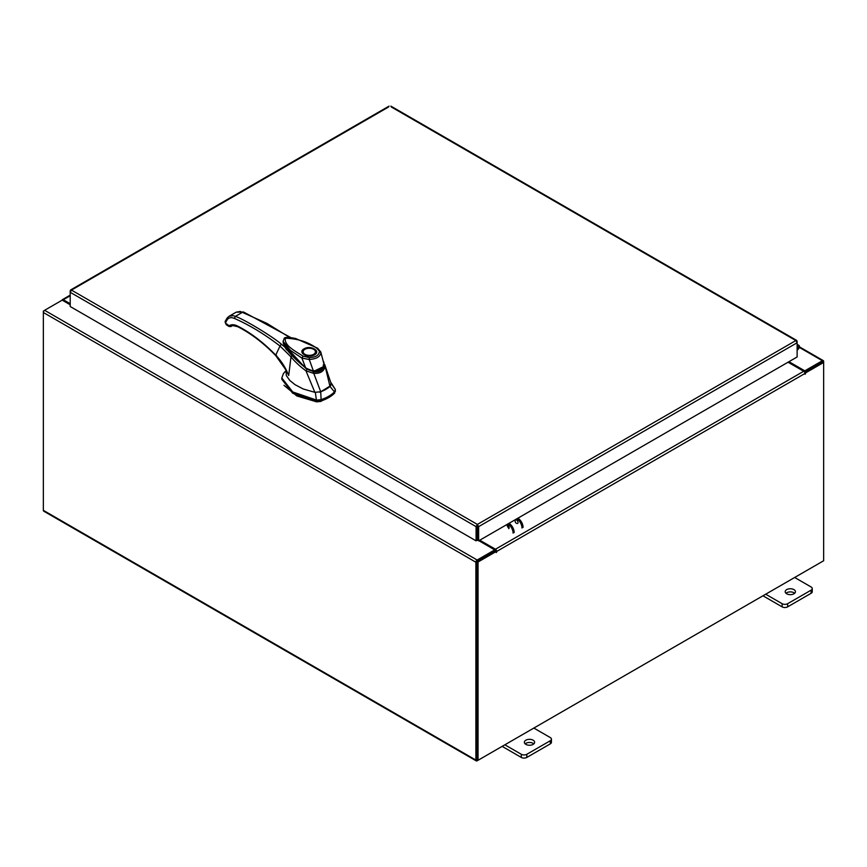 <?xml version="1.0" encoding="UTF-8"?>
<svg xmlns="http://www.w3.org/2000/svg" width="867" height="867" viewBox="0 0 867 867"><rect width="100%" height="100%" fill="white"/><g stroke="black" fill="none" stroke-linecap="round" stroke-linejoin="round"><path stroke-width="1.3" d="M797.12 346.973A1.279 0.737 -60 0 1 797.911 348.382L797.12 349.173M797.12 345.846A2.558 1.474 -60 0 1 798.886 345.369A2.558 1.474 -60 0 1 799.298 345.89A2.558 1.474 -60 0 1 798.225 349.195L797.12 350.29M533.118 740.19A5.126 2.959 0 0 0 527.537 739.551A5.126 2.959 0 0 0 524.372 742.282A5.126 2.959 0 0 0 525.879 744.374A5.126 2.959 0 0 0 531.46 745.024A5.126 2.959 0 0 0 534.625 742.282A5.126 2.959 0 0 0 533.118 740.19M533.834 743.864A5.126 2.959 0 0 0 533.118 743.344A5.126 2.959 0 0 0 525.153 743.864M504.865 744.796L521.305 754.29A3.891 2.243 0 0 0 526.811 754.29L550.285 740.743A3.891 2.243 0 0 0 551.434 739.15A3.891 2.243 0 0 0 550.285 737.557L533.844 728.063M526.811 754.29L526.811 757.433L550.285 743.886L550.285 740.743M502.145 746.368L521.305 757.433L521.305 754.29M551.434 739.15L551.434 742.293A3.891 2.243 180 0 1 550.285 743.886M526.811 757.433A3.891 2.243 180 0 1 521.305 757.433M793.944 589.614A5.126 2.959 0 0 0 788.363 588.975A5.126 2.959 0 0 0 785.199 591.706A5.126 2.959 0 0 0 786.694 593.797A5.126 2.959 0 0 0 792.275 594.437A5.126 2.959 0 0 0 795.44 591.706A5.126 2.959 0 0 0 793.944 589.614M794.66 593.277A5.126 2.959 0 0 0 793.944 592.757A5.126 2.959 0 0 0 785.979 593.277M765.691 594.209L782.132 603.703A3.891 2.243 0 0 0 787.637 603.703L811.111 590.156A3.891 2.243 0 0 0 812.249 588.563A3.891 2.243 0 0 0 811.111 586.981L794.671 577.487M787.637 603.703L787.637 606.857L811.111 593.299L811.111 590.156M762.971 595.792L782.132 606.857L782.132 603.703M812.249 588.563L812.249 591.706A3.891 2.243 180 0 1 811.111 593.299M787.637 606.857A3.891 2.243 180 0 1 782.132 606.857M325.829 389.37A32.274 18.63 -0 0 0 329.991 386.411L334.467 391.927A36.306 20.96 180 0 1 328.68 396.284A36.306 20.96 180 0 1 321.115 399.633L320.703 391.776A32.274 18.63 -0 0 0 325.829 389.37M335.291 390.638L334.467 393.239L335.291 389.326L330.533 381.935M285.796 370.805L283.422 373.59L281.808 377.958L292.721 391.949L316.607 400.11L321.115 399.633L321.115 400.955A36.306 20.96 -0 0 0 334.467 393.239M315.317 392.317L316.607 401.432L292.721 393.26L281.808 379.269L281.808 377.958M335.388 391.277L335.291 389.326L330.923 383.312M316.607 401.432L321.115 400.955M319.37 392.177L320.703 391.776M285.872 369.19L286.338 375.574L289.762 380.418L294.953 384.623L303.157 388.969L314.851 392.317L320.725 391.776L330.685 385.642M283.336 343.029L283.411 343.668M284.669 346.93L305.683 368.269L283.791 344.362M323.662 366.524L313.258 371.585L313.258 372.246M313.258 371.585L305.683 368.269M315.816 352.316A6.546 3.782 180 0 1 315.826 352.479L314.071 354.787L307.438 355.773C303.363 354.321 301.803 353.216 302.735 352.479A6.546 3.782 180 0 1 302.746 352.316M304.089 348.827C310.505 344.784 321.473 351.124 314.483 354.831C308.067 358.862 297.099 352.533 304.089 348.827M307.048 355.708A6.546 3.782 180 0 1 304.653 354.831A6.546 3.782 180 0 1 302.735 352.154A6.546 3.782 180 0 1 304.653 349.488L304.653 349.488A6.546 3.782 180 0 1 304.805 349.401M313.908 349.488L313.626 349.314A6.145 3.544 180 0 1 313.626 354.332A6.145 3.544 180 0 1 304.946 354.332A6.145 3.544 180 0 1 304.946 349.314A6.145 3.544 180 0 1 313.626 349.314L313.908 349.488A6.546 3.782 180 0 1 315.826 352.154A6.546 3.782 180 0 1 313.908 354.831A6.546 3.782 180 0 1 311.513 355.708M305.878 367.814L290.933 354.115L285.243 346.93L283.13 341.631M323.803 361.983L324.074 364.443L323.131 365.094M319.338 351.839C318.818 355.416 315.469 357.345 309.313 357.637L309.281 359.502L301.933 358.104L303.06 356.142C295.398 351.157 283.877 345.521 285.395 338.238C297.706 338.618 308.164 341.945 316.748 348.231L320.898 352.793C320.216 356.749 316.336 358.992 309.281 359.502L313.28 370.675C313.854 371.531 304.458 367.706 305.552 367.597L301.933 358.104L290.337 350.322L283.097 341.37L284.224 338.423C284.409 337.079 288.191 337.1 295.56 338.477L317.582 348.166L320.768 351.926L324.074 364.443C323.109 369.028 319.511 371.109 313.28 370.675L312.976 370.957M283.097 341.37L283.141 341.934C283.747 342.801 281.786 341.761 286.468 348.946C288.613 352.089 292.515 356.315 298.15 361.604L305.542 367.911C306.593 369.125 309.02 370.22 312.846 371.206L313.052 371.239C320.595 371.228 324.28 369.039 324.117 364.66L320.768 351.926M316.748 348.231L317.907 348.881L316.748 348.231M283.986 385.327L296.807 395.937L316.672 401.855L320.92 401.41L334.738 392.946M329.98 386.422L331.01 383.247L324.681 364.454L329.98 386.422M314.851 392.317L305.975 370.838L313.778 373.417L313.876 371.932C319.5 372.333 322.795 370.426 323.738 366.242L324.865 367.012C323.749 371.531 320.053 373.666 313.778 373.406L320.725 391.776M305.975 370.838L305.943 370.773C300.546 366.99 294.563 361.42 290.998 356.879L288.689 375.519L285.872 369.732M306.82 369.483L305.964 370.794M276.519 355.513L275.739 355.134C263.351 342.378 250.596 332.668 237.493 326.014C234.188 324.399 231.391 324.312 229.105 325.764L231.478 326.274C231.218 325.363 233.375 325.537 237.937 326.816C250.866 333.372 263.47 342.974 275.749 355.622L286.175 370.317L288.689 375.519C285.742 367.857 281.428 361.062 275.739 355.134L280.008 346.041L290.998 356.879L291.691 355.871M286.609 349.932L284.95 347.179L281.331 344.177L280.008 346.041C264.793 334.326 249.588 325.114 234.383 318.406C231.348 317.138 228.986 317.528 227.306 319.555L225.366 323.033L229.105 325.764M290.662 337.491L243.519 311.99L236.16 312.185L240.322 311.459L266.971 323.413L289.578 337.382M242.782 312.098L244.05 312.824L242.782 312.098L235.39 316.368C243.985 319.208 272.888 336.743 281.331 344.177M284.95 347.179L283.13 341.739M231.478 326.274L229.863 326.404M234.383 318.406L235.39 316.368L233.039 315.653L229.072 316.271L236.16 312.185M285.037 347.179L283.238 342.584M516.548 523.43A2.081 1.203 60 0 1 515.193 521.587A2.081 1.203 60 0 1 515.518 519.929A2.081 1.203 60 0 1 516.548 520.027A2.081 1.203 60 0 1 517.913 521.858A2.081 1.203 60 0 1 517.588 523.527M508.701 528.653A2.081 1.203 -120 0 0 509.027 526.995A2.081 1.203 -120 0 0 507.661 525.164A2.081 1.203 -120 0 0 506.631 525.055M508.745 527.927A2.081 1.203 60 0 1 507.314 525.001M517.946 518.163A7.684 4.433 60 0 1 523.072 527.385M521.988 528.014A7.684 4.433 -120 0 0 516.862 518.78M513.101 533.14A7.684 4.433 -120 0 0 507.975 523.917M509.059 523.289A7.684 4.433 60 0 1 514.185 532.511M388.676 106.944L71.462 290.087L477.37 524.427L478.649 526.627L477.37 525.684L477.37 524.427L476.081 526.627L477.164 525.998L477.164 540.217L476.081 540.845L476.081 526.627L70.205 292.298L71.462 290.087L70.574 291.019M476.081 540.845L70.205 306.517L70.205 290.803L71.462 290.087M796.751 341.49L795.863 340.547L797.12 342.758L797.12 356.976L478.649 540.845L478.649 526.627L797.12 342.758L797.12 341.273L391.245 106.944M477.565 525.998L477.565 540.217L478.649 540.845M70.205 304.772L62.196 300.145L44.618 310.288A1.799 1.04 -60 0 0 43.35 312.488L43.35 510.338A1.799 1.04 -60 0 0 43.718 511.162L476.265 760.89A1.799 1.04 120 0 0 477.153 760.793L822.382 561.48M476.265 760.89A1.799 1.04 120 0 1 475.885 760.066L475.885 562.217A1.799 1.04 120 0 1 477.153 560.017L494.732 549.873L478.877 540.715M477.153 561.263L494.732 551.119L494.732 549.873M788.948 361.691L804.804 370.848L822.382 360.705A1.799 1.04 120 0 1 823.282 360.618L799.396 346.822M804.359 371.835L822.512 361.94M804.804 370.848L804.804 372.095M477.023 759.557L476.969 561.588M823.282 360.618A1.799 1.04 120 0 1 823.65 361.441L823.65 362.471L805.53 372.929L804.76 372.485M70.205 303.732L63.28 299.733A1.799 1.04 -120 0 0 62.391 299.646A1.799 1.04 -120 0 0 62.034 300.242M43.718 311.242L44.618 310.299L477.153 560.017M475.885 562.217L43.35 312.488L43.35 311.025M496.173 551.531L478.053 562L476.969 561.372L495.09 550.913L496.26 552.55L496.715 551.445A1.799 1.04 -120 0 0 495.447 549.234L479.776 540.195M495.631 551.228L494.732 550.079M788.049 362.222L803.72 371.26A1.799 1.04 60 0 1 804.988 373.46L805.064 374.262L805.53 372.929M478.053 562L478.053 760.283L823.65 560.754L823.65 362.471L822.566 361.842L804.609 372.214M476.969 561.372L476.969 759.655L478.053 760.283M797.911 348.382L797.12 347.927M309.313 357.637L303.06 356.142M237.493 326.014L238.761 326.751M227.306 319.555L227.197 317.918L229.072 316.271M225.398 322.817L225.095 321.538L227.197 317.918M231.261 325.493L231.088 326.512L231.261 325.493M225.387 321.744L225.366 323.033L225.387 321.744M477.37 524.427L795.863 340.547M799.287 347.374L822.382 360.705M475.885 760.066L43.35 510.338M70.205 295.734L63.28 299.733M495.447 549.234L803.72 371.26M805.53 373.775L804.988 373.46L496.715 551.445M496.173 551.748L496.715 552.062M798.886 345.369L797.12 344.351M231.023 326.545L229.029 326.458L226.254 324.767L225.095 321.538M285.07 347.212L283.227 342.4M390.865 106.11L796.751 340.449M70.574 289.99L389.055 106.11M70.205 295.127L62.391 299.646"/></g></svg>
